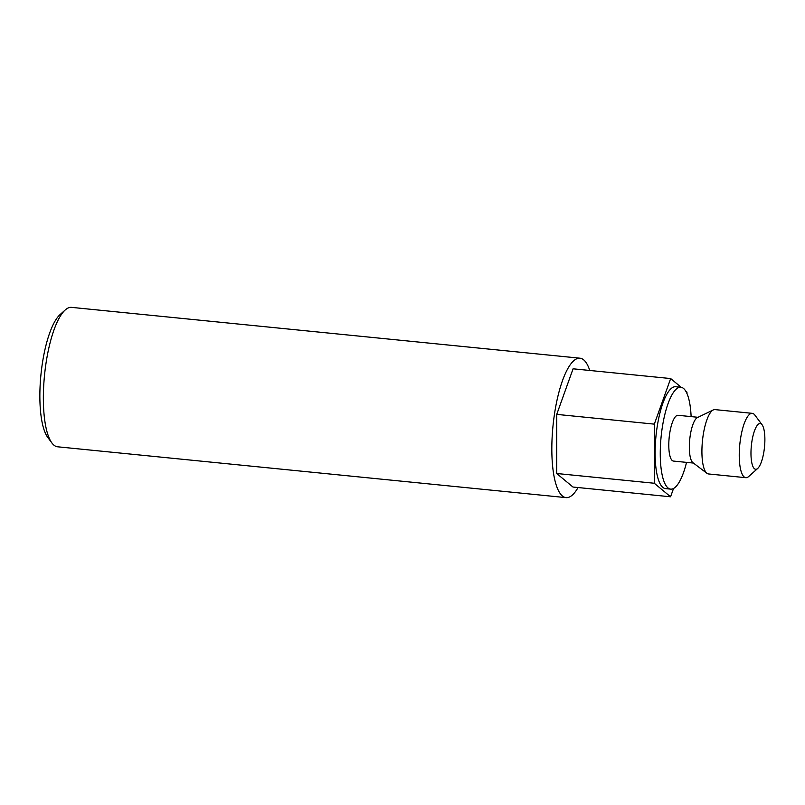 <?xml version="1.0" encoding="UTF-8"?>
<svg xmlns="http://www.w3.org/2000/svg" width="805" height="805" viewBox="0 0 805 805"><rect width="100%" height="100%" fill="white"/><g stroke="black" fill="none" stroke-linecap="round" stroke-linejoin="round"><path stroke-width="1.21" d="M51.902 442.981L47.747 437.397A64.672 18.585 -84.3 0 1 42.504 362.502A64.672 18.585 -84.3 0 1 60.023 314.634L65.205 309.985A70.055 20.135 95.7 0 0 46.227 361.837A70.055 20.135 95.7 0 0 51.902 442.981A70.055 20.135 95.7 0 0 57.598 446.795L566.066 497.631A70.055 20.135 95.7 0 0 578.06 487.538M589.763 370.471A70.055 20.135 95.7 0 0 580.003 358.205L71.534 307.369A70.055 20.135 95.7 0 0 65.205 309.985M580.003 358.205A70.055 20.135 95.7 0 0 554.695 412.673A70.055 20.135 95.7 0 0 566.066 497.631M686.544 462.382A51.198 14.711 -84.3 0 1 670.656 489.128A51.198 14.711 -84.3 0 1 662.354 427.053A51.198 14.711 -84.3 0 1 680.849 387.245A51.198 14.711 -84.3 0 1 691.123 416.608M670.656 489.128L665.524 488.615A51.198 14.711 -84.3 0 1 657.212 426.539A51.198 14.711 -84.3 0 1 675.707 386.732L680.849 387.245M757.716 468.43L748.741 476.48A32.331 9.288 -84.3 0 1 745.812 477.687L708.491 473.954A32.331 9.288 -84.3 0 1 706.931 473.31L692.904 462.664A23.003 6.611 -84.3 0 1 690.277 435.233A23.003 6.611 -84.3 0 1 697.412 417.584L713.27 409.936A32.331 9.288 -84.3 0 1 714.921 409.604L752.252 413.337A32.331 9.288 -84.3 0 1 754.879 415.098L762.083 424.768A23.003 6.611 -84.3 0 1 763.945 451.404A23.003 6.611 -84.3 0 1 757.716 468.43A23.003 6.611 -84.3 0 1 751.91 441.402A23.003 6.611 -84.3 0 1 762.083 424.768M693.437 463.066L673.463 461.074A23.003 6.611 -84.3 0 1 669.73 433.181A23.003 6.611 -84.3 0 1 678.041 415.3L698.005 417.302M706.931 473.31A32.331 9.288 -84.3 0 1 703.238 434.75A32.331 9.288 -84.3 0 1 713.27 409.936M745.812 477.687A32.331 9.288 -84.3 0 1 740.57 438.484A32.331 9.288 -84.3 0 1 752.252 413.337M673.544 488.474L670.565 496.786L654.274 483.252L654.324 424.134L670.666 378.561L681.181 387.296M685.679 391.029L686.957 392.095L686.957 393.514M654.324 424.134L556.738 414.384L573.08 368.801L670.666 378.561M556.738 414.384L556.688 473.501L572.979 487.035L670.565 496.786M556.688 473.501L654.274 483.252"/></g></svg>
